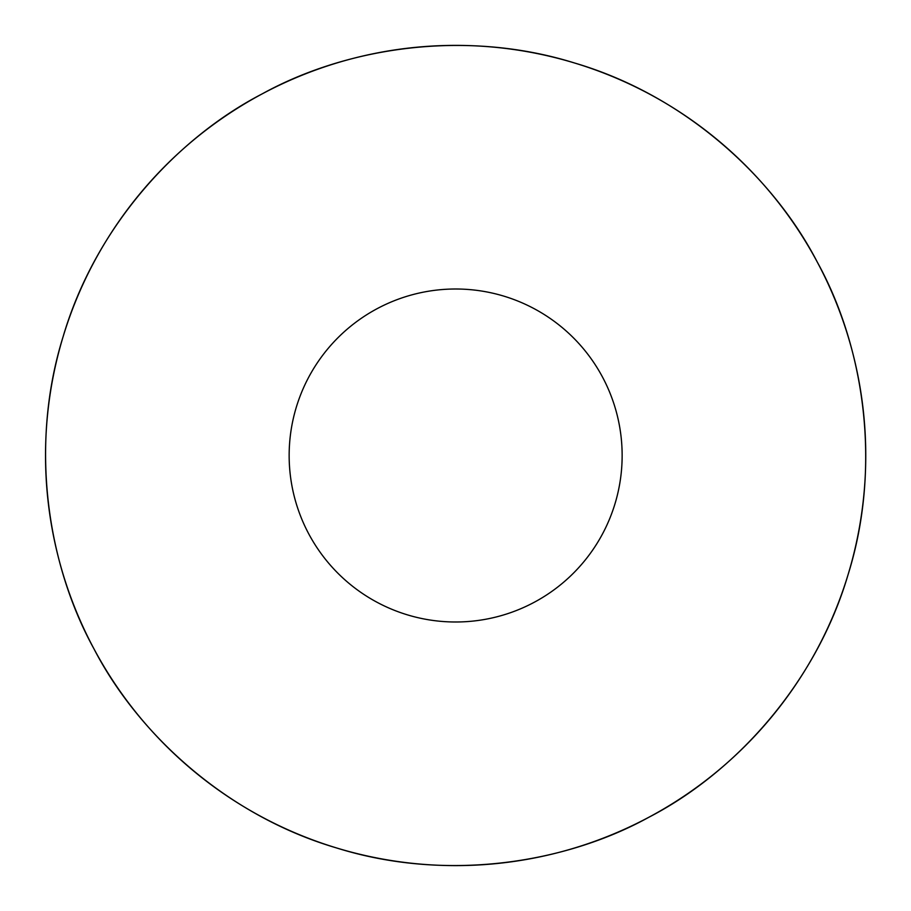 <?xml version="1.0" encoding="UTF-8"?>
<svg xmlns="http://www.w3.org/2000/svg" width="911" height="911" viewBox="0 0 911 911"><rect width="100%" height="100%" fill="white"/><g stroke="black" fill="none" stroke-linecap="round" stroke-linejoin="round"><path stroke-width="1.37" d="M93.913 648.757A410.121 410.121 0 0 1 428.876 46.256A410.121 410.121 0 0 1 839.464 599.996A410.121 410.121 0 0 1 93.913 648.757C47.429 564.547 29.038 445.525 63.201 336.375C95.473 226.645 176.928 137.925 262.391 93.765C346.601 47.281 465.623 28.89 574.773 63.064C684.503 95.336 773.211 176.791 817.372 262.243C863.867 346.453 882.258 465.475 848.084 574.625C815.812 684.355 734.357 773.075 648.905 817.235C564.683 863.719 445.661 882.11 336.512 847.936C226.782 815.664 138.073 734.209 93.913 648.757M337.913 573.235A166.508 166.508 0 0 0 616.474 498.59A166.508 166.508 0 0 0 412.546 294.674A166.508 166.508 0 0 0 337.913 573.235"/></g></svg>
